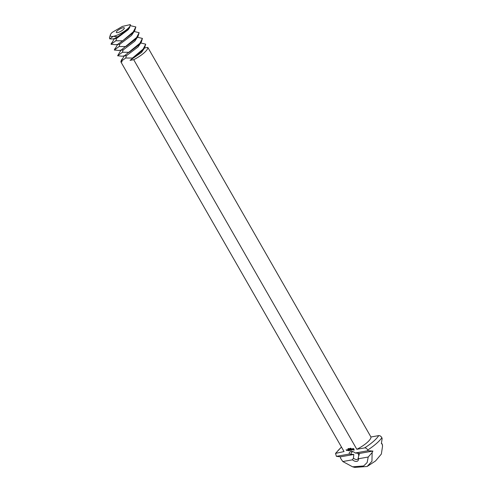<?xml version="1.0" encoding="UTF-8"?>
<svg xmlns="http://www.w3.org/2000/svg" width="492" height="492" viewBox="0 0 492 492"><rect width="100%" height="100%" fill="white"/><g stroke="black" fill="none" stroke-linecap="round" stroke-linejoin="round"><path stroke-width="0.74" d="M117.551 36.832L128.172 29.348L129.679 27.509L130.325 24.6L122.36 26.42L112.145 32.404A11.451 3.063 -29.8 0 0 110.362 34.901A11.451 3.063 -29.8 0 0 113.277 36.322L117.551 36.832M114.562 38.567L116.604 38.444L112.336 38.979L114.562 38.567L117.871 36.556M115.829 40.774L122.631 40.799L117.852 44.311L115.626 44.723L111.044 44.292L115.829 40.774L116.604 38.444L128.197 29.729L129.679 27.509M112.336 38.979L109.753 38.874L113.277 36.322A11.451 3.063 -29.8 0 0 127.49 28.899A11.451 3.063 -29.8 0 0 130.325 24.6M123.197 29.661A4.582 1.224 -29.8 0 0 124.31 27.896A4.582 1.224 -29.8 0 0 119.722 29.108A4.582 1.224 -29.8 0 0 116.358 32.447A4.582 1.224 -29.8 0 0 119.095 32.14A4.582 1.224 -29.8 0 0 123.197 29.661M122.631 40.799L132.52 33.278L135.847 26.931L134.746 30.609L122.631 40.799L132.52 33.278L135.847 26.931L130.497 25.701M115.626 44.723L119.894 44.188L131.487 35.473L134.746 30.609M109.753 38.874L109.445 37.829L110.362 34.901M125.921 46.543L135.81 39.028L139.138 32.675L138.037 36.353L121.143 50.061L118.916 50.467L114.335 50.036L119.119 46.519L125.921 46.543L135.81 39.028L139.138 32.675L134.15 31.494M114.279 38.868L111.044 44.292L111.487 43.032M118.916 50.467L123.184 49.932L134.777 41.217L138.037 36.353M359.547 453.439L355.261 452.997A5.959 3.432 -131.1 0 0 352.905 451.638A5.959 3.432 -131.1 0 0 351.011 451.428A5.959 3.432 -131.1 0 0 349.179 454.079L353.822 454.46L353.422 458.113A4.582 2.638 -131.1 0 0 357.721 459.128A4.582 2.638 -131.1 0 0 358.299 457.246L359.547 453.439L372.905 451.066L368.028 450.727L367.733 450.026C366.927 448.563 365.894 447.855 364.621 447.904L356.817 449.294L133.695 59.698L130.029 60.35L142.391 50.516L145.718 44.163L140.73 42.982M353.484 451.865A4.582 2.638 -131.1 0 0 352.518 451.841A4.582 2.638 -131.1 0 0 351.7 452.222A4.582 2.638 -131.1 0 0 351.122 454.098M358.053 453.323L358.859 455.85M129.212 52.287L139.101 44.772L142.428 38.419L141.327 42.103L124.433 55.805L122.207 56.211L117.625 55.781L122.403 52.263L129.212 52.287L139.101 44.772L142.428 38.419L137.44 37.238M117.57 44.612L114.335 50.036L114.777 48.782M122.207 56.211L126.475 55.682L138.067 46.961L141.327 42.103M355.261 452.997L368.028 450.727M358.299 457.246L358.551 458.741L368.213 457.025L372.137 452.572L372.905 451.066M353.822 454.46L340.47 456.834L340.624 458.359L342.801 461.539L352.463 459.823L353.422 458.113M352.463 459.823A5.959 3.432 -131.1 0 0 358.551 458.741M340.47 456.834L336.405 456.348L349.179 454.079M382.327 444.725L382.032 443.753M144.519 47.982L147.809 47.398L370.937 436.994L378.735 435.604C380.008 435.561 381.048 436.269 381.853 437.726L382.143 438.427L381.374 443.692L382.118 443.882L382.555 446.133L382.333 444.448M336.405 456.348L335.526 453.396L344.049 451.558L120.927 61.967L122.151 61.752L120.915 61.525L125.694 58.013L132.502 58.031L144.617 47.847L145.718 44.163L142.391 50.516L132.502 58.031M120.86 50.356L117.625 55.781M130.029 60.35L141.542 52.435L144.617 47.847M347.118 450.438L346.78 449.854L347.118 450.438M348.293 450.746L348.742 450.598L348.207 449.663L347.696 449.694L348.619 450.555L348.219 450.697L348.723 450.567M346.934 449.891L347.536 450.364L347.026 449.811M349.006 450.617L348.404 449.565L349.006 450.617M349.228 450.58L349.677 450.432L349.062 449.448L348.969 450.045L349.554 450.395L349.154 450.531L349.658 450.401M349.873 449.756L350.55 450.34L349.953 449.294L350.353 450.075L349.775 449.583L349.818 450.174L349.32 449.473L349.855 450.401L349.935 449.7M351.233 450.223L350.704 449.221L350.199 449.251L351.122 450.112L350.722 450.248L351.233 450.223M351.891 449.977L351.091 449.091L351.356 450.137L351.891 449.977M352.573 449.823L351.651 448.993L352.45 449.774L352.038 449.94L352.573 449.823M354.16 450.1L353.871 448.802L352.635 448.415L352.93 449.713L354.068 450.168M346.731 450.506L346.048 449.811L346.731 450.506M348.065 449.184L347.955 448.673L348.151 449.104M348.379 449.067L348.225 448.612L348.41 449.042M348.693 449.012L348.539 448.556L348.73 448.987M348.994 448.606L349.338 448.968L349 448.606M349.431 448.649L349.781 448.845L349.474 448.612M349.763 448.593L350.113 448.784L349.806 448.55M350.47 448.753L350.199 448.273L350.507 448.729M350.778 448.618L350.722 448.181L350.814 448.587M350.993 448.372L351.343 448.569L351.036 448.335M342.801 461.539L352.579 466.81L354.775 467.4L367.143 466.478L375.525 460.973L381.368 454.03L382.555 446.133M367.143 466.478L371.946 461.287L372.137 452.572M352.579 466.81L363.649 465.961L367.143 462.554L368.213 457.025M142.963 50.307L142.286 51.316M124.15 56.1L120.915 61.525L121.358 60.27M147.809 47.398A15.344 4.102 150.2 0 1 143.959 52.976A15.344 4.102 150.2 0 1 133.695 59.698M120.927 61.967A15.344 4.102 150.2 0 1 120.909 61.5M121.278 60.387A15.344 4.102 150.2 0 1 122.237 58.96M370.937 436.994A15.344 4.102 150.2 0 1 367.081 442.572A15.344 4.102 150.2 0 1 356.817 449.294M348.115 450.26L348.453 450.106M349.049 450.094L349.388 449.94M350.796 450.297L351.226 450.125M350.618 449.817L350.956 449.657M351.436 450.186L351.928 450.002M353.49 450.014L353.797 450.069M353.305 449.866L353.631 449.891M353.115 449.768L353.447 449.743M352.93 449.713L353.256 449.645M347.057 449.934L347.426 450.26L347.241 449.805M353.158 448.729L353.889 449.073L353.785 449.67L353.047 449.319L353.158 448.729M353.287 448.802L353.6 448.759M348.225 448.729L348.508 449.042L348.225 448.729M348.539 448.673L348.822 448.987L348.539 448.673M117.852 44.311L119.894 44.188L119.119 46.519M121.143 50.061L123.184 49.932L122.403 52.263M124.433 55.805L126.475 55.682L125.694 58.013M381.853 437.726A27.909 7.46 150.2 0 1 376.331 443.606A27.909 7.46 150.2 0 1 367.733 450.026M378.735 435.604A25.418 6.796 150.2 0 1 373.385 441.453A25.418 6.796 150.2 0 1 364.621 447.904M336.251 452.947A25.418 6.796 150.2 0 1 341.534 447.16M335.526 453.396L341.46 447.043"/></g></svg>
